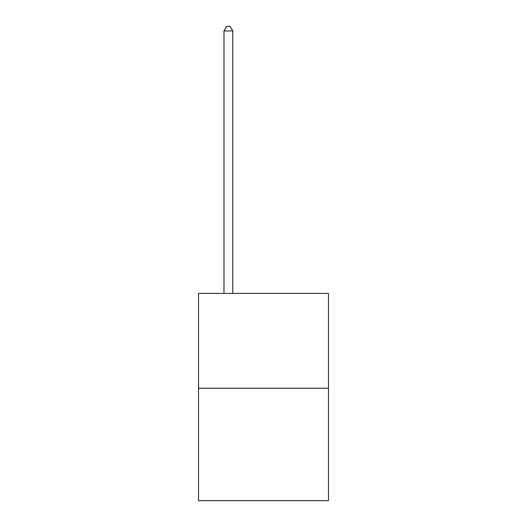 <?xml version="1.0" encoding="UTF-8"?>
<svg xmlns="http://www.w3.org/2000/svg" width="527" height="527" viewBox="0 0 527 527"><rect width="100%" height="100%" fill="white"/><g stroke="black" fill="none" stroke-linecap="round" stroke-linejoin="round"><path stroke-width="0.79" d="M328.486 388.241L328.486 293.394L198.514 293.394L198.514 500.65L328.486 500.65L328.486 388.241L198.514 388.241M232.763 293.394L232.763 30.915L223.982 30.915L223.982 293.394M223.982 30.915L226.617 26.35L230.128 26.35L232.763 30.915"/></g></svg>
